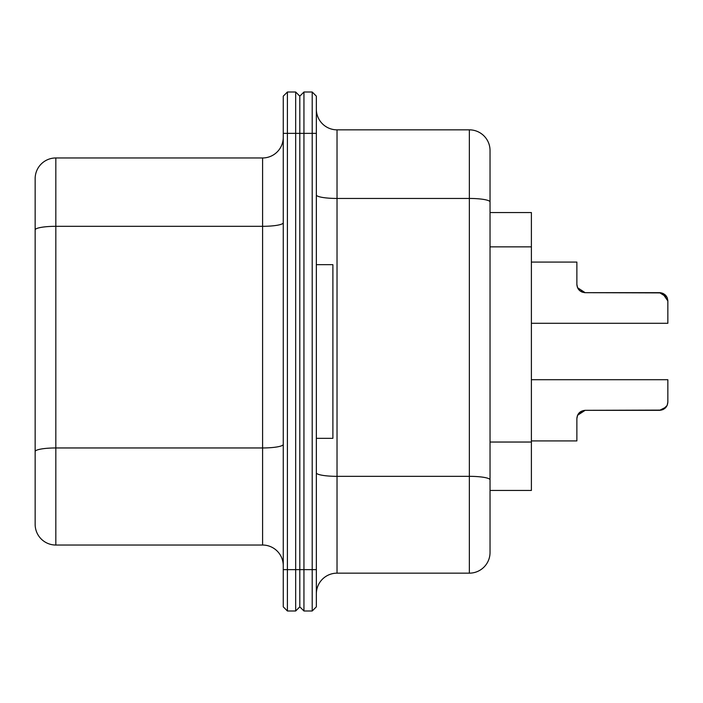 <?xml version="1.0" encoding="UTF-8"?>
<svg xmlns="http://www.w3.org/2000/svg" width="703" height="703" viewBox="0 0 703 703"><rect width="100%" height="100%" fill="white"/><g stroke="black" fill="none" stroke-linecap="round" stroke-linejoin="round"><path stroke-width="1.05" d="M582.181 292.132L585.142 292.676L577.558 287.712L585.142 292.676L582.181 292.132L585.142 292.676C580.037 292.088 577.277 289.328 576.873 284.407L577.55 287.676L576.882 284.812M581.776 291.965L585.142 292.676C580.08 292.14 577.321 289.381 576.873 284.407C577.277 289.328 580.037 292.088 585.142 292.676L661.47 292.896L584.703 292.668L661.47 292.896L585.142 292.676L659.581 292.676L585.142 292.676L577.576 287.747L585.142 292.676L582.119 292.105M531.389 323.283L667.85 323.283L667.85 300.954C667.402 295.981 664.643 293.221 659.581 292.676L585.142 292.676L580.107 290.963L585.142 292.676L659.889 292.685M660.126 292.694L665.679 295.374M667.077 297.457L667.279 297.923M585.045 410.324L577.558 415.288L585.045 410.324L577.558 415.288L585.142 410.324L659.581 410.324L662.982 409.585L659.581 410.324C664.643 409.779 667.402 407.019 667.85 402.046L667.85 379.717L667.85 402.098L667.85 379.717L667.85 402.098L667.85 379.717L667.85 402.046L667.209 405.236L667.85 402.063L667.209 405.236M577.576 415.253L585.142 410.324C580.037 410.912 577.277 413.672 576.873 418.593L577.488 415.464M662.815 409.664L665.978 407.283L662.815 409.664M660.855 292.782L666.136 295.91L660.855 292.782L665.934 295.664L660.855 292.782L665.899 295.62L660.855 292.782L659.581 292.676L660.855 292.782M667.006 297.307L667.252 297.861L667.006 297.307M531.389 440.922L576.873 440.922L576.873 418.593C577.321 413.619 580.08 410.86 585.142 410.324L661.47 410.104L585.142 410.324C580.037 410.912 577.277 413.672 576.873 418.593C577.321 413.619 580.08 410.86 585.142 410.324L659.581 410.324L585.142 410.324C580.037 410.912 577.277 413.672 576.873 418.593C577.321 413.619 580.08 410.86 585.142 410.324C580.037 410.912 577.277 413.672 576.873 418.593C577.277 413.672 580.037 410.912 585.142 410.324C580.037 410.912 577.277 413.672 576.873 418.593C577.277 413.672 580.037 410.912 585.142 410.324C580.037 410.912 577.277 413.672 576.873 418.593C577.277 413.672 580.037 410.912 585.142 410.324C580.037 410.912 577.277 413.672 576.873 418.593C577.277 413.672 580.037 410.912 585.142 410.324C580.037 410.912 577.277 413.672 576.873 418.593L577.55 415.324M665.284 294.961L662.911 293.379L665.284 294.961M55.827 545.036L55.827 226.313L262.588 226.313L262.588 545.036L55.827 545.036A20.677 20.677 0 0 1 35.15 524.359L35.15 451.554L35.15 524.359A20.677 20.677 0 0 0 55.827 545.036A20.677 20.677 0 0 1 35.15 524.359M661.47 292.896L659.581 292.676C664.643 293.221 667.402 295.981 667.85 300.954L667.85 323.283L667.85 300.954L667.85 323.283L667.85 300.954L667.217 297.782M667.059 405.569L662.692 409.717M576.873 418.593C577.321 413.619 580.08 410.86 585.142 410.324L580.107 412.037L585.142 410.324L580.107 412.037L585.142 410.324L659.581 410.324C664.643 409.779 667.402 407.019 667.85 402.046L667.85 379.717L667.85 402.046C667.402 407.019 664.643 409.779 659.581 410.324C664.643 409.779 667.402 407.019 667.85 402.046L667.85 379.717L667.85 402.046C667.402 407.019 664.643 409.779 659.581 410.324L666.163 407.046L659.581 410.324C664.643 409.779 667.402 407.019 667.85 402.046L667.85 387.889L667.85 402.046C667.402 407.019 664.643 409.779 659.581 410.324C664.643 409.779 667.402 407.019 667.85 402.046C667.402 407.019 664.643 409.779 659.581 410.324L585.142 410.324L661.47 410.104L585.142 410.324L580.107 412.037L585.142 410.324L659.581 410.324L585.142 410.324L578.754 413.338M667.85 300.937L667.209 297.764L667.85 300.928M666.989 297.281L662.692 293.283L666.989 297.281M665.873 295.585L666.998 297.29L665.873 295.585L666.998 297.29L659.581 292.676C664.643 293.221 667.402 295.981 667.85 300.954L667.217 297.791M316.35 593.824A20.677 20.677 0 0 1 337.027 573.156A20.677 20.677 0 0 0 316.35 593.824A20.677 20.677 0 0 1 337.027 573.156L469.358 573.156A20.677 20.677 0 0 0 490.035 552.479L490.035 490.448L531.389 490.448L531.389 442.038L490.035 442.038M490.035 479.859A20.677 3.524 180 0 0 469.358 476.335L469.358 573.156A20.677 20.677 0 0 0 490.035 552.479L490.035 150.521L490.035 212.552L531.389 212.552L531.389 442.038M262.588 545.036A20.677 20.677 0 0 1 283.265 565.704A20.677 20.677 0 0 0 262.588 545.036M303.942 92.014L312.211 92.014L316.35 96.144L316.35 606.856L312.211 610.986L312.211 92.014L303.942 92.014L299.812 96.144L303.942 92.014L303.942 610.986L312.211 610.986M303.942 610.986L299.812 606.856L299.812 96.144L295.673 92.014L287.404 92.014L283.265 96.144L283.265 606.856L287.404 610.986L287.404 92.014L295.673 92.014L295.673 610.986L287.404 610.986M337.027 573.156L337.027 198.448L469.358 198.448L469.358 129.844A20.677 20.677 0 0 1 490.035 150.521A20.677 20.677 0 0 0 469.358 129.844L337.027 129.844A20.677 20.677 0 0 1 316.35 109.176A20.677 20.677 0 0 0 337.027 129.844L337.027 198.448A20.677 3.524 0 0 1 316.35 194.916M667.85 323.283L667.85 300.954L662.472 293.204L667.85 300.954L667.209 297.764M283.265 222.719A20.677 3.594 180 0 1 262.588 226.313L262.588 157.964A20.677 20.677 0 0 0 283.265 137.296A20.677 20.677 0 0 1 262.588 157.964L55.827 157.964A20.677 20.677 0 0 0 35.15 178.641L35.15 451.554A20.677 3.594 180 0 1 55.827 447.96L262.588 447.96A20.677 3.594 180 0 0 283.265 444.375M316.35 264.662L332.888 264.662L332.888 438.338L316.35 438.338M667.059 297.422L662.692 293.283L667.059 297.422M661.47 410.104L585.142 410.324L580.107 412.037M585.142 292.676L659.581 292.676M531.389 262.078L576.873 262.078L576.873 284.407M299.812 606.856L295.673 610.986M469.358 573.156A20.677 20.677 0 0 0 490.035 552.479M55.827 157.964L55.827 226.313A20.677 3.594 180 0 0 35.15 229.899M490.035 246.85L531.389 246.85M316.35 472.811A20.677 3.524 0 0 0 337.027 476.335L469.358 476.335L469.358 198.448A20.677 3.524 0 0 1 490.035 201.972M316.35 133.359L283.265 133.359M316.35 569.641L283.265 569.641M531.389 379.717L667.85 379.717"/></g></svg>
